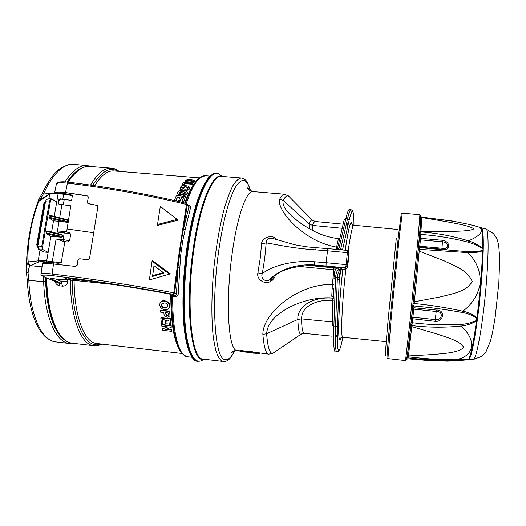 <?xml version="1.0" encoding="UTF-8"?>
<svg xmlns="http://www.w3.org/2000/svg" width="526" height="526" viewBox="0 0 526 526"><rect width="100%" height="100%" fill="white"/><g stroke="black" fill="none" stroke-linecap="round" stroke-linejoin="round"><path stroke-width="0.79" d="M43.073 276.367L58.932 283.159L61.581 283.435L62.035 281.719L67.709 280.996C67.545 284.349 65.842 286.065 62.62 286.151L59.984 285.874C57.479 285.408 55.776 283.941 54.868 281.463M46.696 277.932C47.222 316.1 58.82 342.373 72.24 343.208C66.006 342.373 60.668 337.804 56.229 329.493C49.95 317.52 46.518 300.228 45.933 277.603M87.079 195.698L65.526 192.549L87.908 196.099L88.309 197.303L87.421 202.227L87.842 203.457L97.021 205.429L88.098 203.641M96.626 205.133L97.468 205.548L97.889 206.764L89.538 258.509L87.789 259.752L79.689 258.759L77.96 260.015L77.204 265.163L75.481 266.426L53.494 263.993L52.127 274C94.463 279.221 135.004 285.493 173.764 292.824L178.755 255.498L186.467 204.456C148.891 195.284 109.211 188.176 67.427 183.114L65.526 192.549C59.675 191.819 56.072 191.937 54.704 192.917M152.192 260.337L170.378 273.862L149.345 279.937L152.192 260.337M178.169 220.124L157.386 225.47L160.298 206.383L178.169 220.124M170.588 294.317L172.048 295.204L175.243 295.619L176.46 294.133L177.906 267.8L181.371 240.586L183.489 228.955L188.979 206.725L190.543 207.763C190.853 206.396 190.182 205.548 188.545 205.212L188.19 205.186M186.086 203.365L186.467 204.456L187.256 204.857L187.078 203.97L189.005 206.074L188.979 206.725L187.256 204.857L183.489 228.955L185.159 229.671L182.726 240.947L180.596 255.774L178.248 293.85C178.11 295.592 177.177 296.486 175.454 296.552L172.706 296.263L171.732 295.178M264.736 258.095L262.283 273.783C269.877 267.083 290.385 260.035 314.094 261.738L326.127 262.717L327.488 250.79L315.482 249.85C292.752 248.456 274.723 244.169 266.202 242.867L264.736 258.095M326.021 265.919L326.127 262.717L346.075 264.624L347.364 264.966L347.614 267.149L349.113 253.493L348.797 252.178L347.259 266.09L345.312 267.773L314.436 264.959C291.424 263.434 275.137 273.106 269.588 279.832C265.216 282.732 260.331 277.708 262.283 273.783L257.878 272.863L260.252 258.194L261.567 243.965C261.54 237.068 272.764 234.524 275.834 238.784L276.946 239.817M301.72 333.8L301.036 334.214C299.281 334.497 298.216 329.572 297.841 319.446C297.506 313.45 300.543 308.164 306.954 303.581C314.252 299.215 322.714 297.394 332.34 298.124L332.116 297.94C318.5 296.934 302.555 300.576 289.957 307.039C275.124 314.693 267.346 323.602 266.616 333.76L262.862 334.352C263.934 347.199 265.893 353.801 268.733 354.149L253.65 352.072C251.573 351.48 249.837 351.276 248.443 351.447L248.417 351.684M242.657 351.881L241.75 351.388L243.492 350.842L241.243 350.277L239.843 350.697L242.144 351.822L243.328 351.447L248.377 351.809M262.862 334.352C262.573 313.93 297.249 283.652 332.373 284.428L333.852 269.812L297.821 266.314M275.17 275.677L274.874 277.209L272.008 280.601L270.528 281.252C266.406 285 256.169 280.332 257.878 272.863M336.278 249.39L336.581 247.115C302.253 241.197 275.624 208.842 279.806 198.96C281.502 195.711 283.054 194.127 284.461 194.193L284.632 194.206M270.528 281.252L269.588 279.832L271.1 279.148C278.037 270.489 292.541 265.873 314.607 265.314L336.883 267.234C341.137 267.8 342.669 268.385 341.473 268.983L338.882 269.753C336.969 270.482 335.89 273.033 335.641 277.399L335.509 279.753L333.964 278.517L334.089 276.249M340.986 269.956L339.25 279.036L337.271 279.924L337.409 277.577L335.641 277.399L334.095 276.15C334.339 271.37 335.437 268.549 337.383 267.695L338.152 267.418M339.395 276.702L337.409 277.577C337.666 273.211 338.81 270.666 340.835 269.937L345.595 268.76L345.312 267.773L345.924 266.353L347.397 252.651L327.488 250.79L327.948 248.62L347.384 250.422C348.015 250.225 348.482 250.797 348.797 252.151L347.384 250.422M315.311 221.512L315.238 221.505C314.443 221.472 313.529 222.787 312.51 225.437C311.898 227.607 312.529 229.592 314.403 231.394M309.65 228.909L309.17 223.964C310.34 221.019 311.372 219.71 312.266 220.032L312.931 220.631M289.8 197.276L288.432 195.896C286.894 195.12 285.158 196.639 283.212 200.445C281.975 205.225 285.96 211.413 295.171 219.02L302.956 224.812M332.353 325.824L332.603 300.399C327.566 300.188 323.339 300.458 319.926 301.207C317.25 301.687 313.996 302.923 310.176 304.929C303.357 309.341 301.931 313.22 301.483 318.868L297.841 319.446L266.616 333.76C267.734 347.64 269.851 354.13 272.955 353.222L274.388 352.249M333.287 298.525L332.116 297.94L331.774 295.842L332.373 284.428L333.76 284.619M337.83 246.996L336.581 247.115L338.409 238.765C329.46 237.331 322.254 235.254 316.803 232.525C312.865 230.934 301.878 224.793 295.178 219.02L303.055 224.878M333.214 300.55L332.603 300.399L332.34 298.124L333.287 298.498M316.442 247.779L307.138 246.872L294.849 244.814L272.198 238.304C268.102 238.094 266.103 239.619 266.202 242.867L261.567 243.965M272.008 280.601L271.1 279.148L271.87 278.602C278.806 270.272 293.087 265.854 314.706 265.354L314.804 265.328M341.749 269.831L338.882 269.753L337.383 267.695M333.615 288.794L333.32 297.492M337.232 249.482L339.033 248.325L345.904 218.507L347.561 218.645C348.942 212.635 350.073 209.624 350.941 209.624L349.349 209.493C348.455 209.486 347.305 212.491 345.904 218.507L344.175 219.802L337.317 249.212M345.924 266.353L347.278 265.939L347.587 267.3L345.595 268.76M347.574 267.261L347.587 267.3C346.568 268.766 345.983 269.299 345.832 268.891L341.532 269.904C341.15 270.298 339.928 270.226 339.382 276.775L337.422 325.995C336.765 354.34 338.593 358.101 342.906 337.278M340.532 249.791L340.789 248.482L342.465 249.968M348.797 252.178L348.679 253.006L347.397 252.651L347.607 251.145M275.315 239.277L275.834 238.784M274.874 277.209L273.573 276.972M334.93 269.864L333.852 269.812L333.589 266.945M337.028 243.979L338.685 243.36M333.622 288.682L332.057 288.084M338.172 239.001L339.895 238.068M333.326 297.151L331.774 295.842M258.897 352.972L258.371 353.722L248.765 352.295M254.387 352.453L258.871 353.216M248.89 352.328L248.41 351.716L254.354 352.696M241.243 350.277L241.289 351.197L240.671 351.263M240.711 351.723L248.857 352.354L240.356 351.677L239.725 351.052M242.308 351.453L241.289 351.197M257.753 353.682L255.051 353.354M254.998 353.354L258.371 353.722M249.449 352.63L253.598 353.176L252.651 352.742M254.354 352.716L253.861 353.202M249.712 352.663L250.185 352.552M253.598 353.176L252.473 352.775M241.132 351.315L242.144 351.822M240.579 351.256L241.23 351.329M241.75 351.388L242.42 351.467M169.339 307.414C168.563 309.156 167.058 309.88 164.816 309.584C161.817 309.216 160.134 307.664 159.766 304.929L159.983 303.318C160.792 301.595 162.284 300.859 164.46 301.122L166.893 301.799L169.089 304.015L169.339 307.414L169.681 305.606L169.254 303.673L167.058 301.451L164.625 300.78C162.771 300.53 161.364 301.076 160.41 302.411M170.845 324.627L170.378 318.677L160.956 317.638L160.798 317.98L170.22 319.019L170.845 324.627L169.28 324.45L168.8 320.334L166.742 320.11L167.196 323.944L165.631 323.766L165.177 319.933L162.521 319.644L163.04 323.845L161.482 323.674L160.798 317.98M167.196 323.944L166.939 320.13M163.04 323.845L162.725 319.663M171.226 327.336L171.174 325.574L161.811 324.529L161.653 324.871L171.022 325.916L171.226 327.336L165.532 329.401L171.66 330.091L171.89 331.36L162.573 330.315L162.317 328.941L167.906 326.909L161.857 326.232L161.653 324.871M171.89 331.36L171.818 329.743L166.308 329.125M167.314 326.843L162.317 328.941M178.886 348.495C173.56 339.007 170.865 321.162 170.786 294.954L170.786 294.435M169.813 311.175L160.338 310.149L160.174 310.485L169.655 311.517L169.813 311.175L169.951 315.876L167.169 317.388L164.151 315.291L163.803 312.483L160.285 312.096L160.174 310.485M185.027 181.174L186.954 182.548L188.032 182.003L187.999 181.523L186.921 182.068L185.007 180.97L185.218 180.609C186.23 179.853 188.117 179.59 190.892 179.813C193.22 179.977 194.442 180.385 194.548 181.049L192.621 182.16L190.675 182.331L190.82 181.713L192.983 181.036L190.53 180.286L186.743 180.707L187.999 181.523M190.675 182.331L190.714 182.811L192.654 182.634L194.396 181.858L194.548 181.049M186.815 181.154L190.563 180.773L192.628 181.122M181.851 184.942L181.891 185.422L183.416 185.546L184.744 183.633L192.338 184.258L192.818 183.607L192.786 183.127L192.299 183.784L184.705 183.16L183.377 185.067L181.851 184.942L183.692 182.377L192.786 183.127M189.715 188.63L189.879 187.578L189.715 188.63C188.689 190.057 186.71 190.675 183.771 190.491C181.444 190.3 180.208 189.63 180.07 188.472L180.056 188.341M182.266 200.971L182.312 201.465L183.87 201.603L185.658 196.369L183.83 201.11L182.266 200.971L183.627 197.408L181.595 197.237L180.319 200.537L178.755 200.406L180.037 197.099L177.407 196.875L175.986 200.518L174.428 200.386L176.341 195.573L185.658 196.369M178.755 200.406L178.801 200.893L180.359 201.031L181.634 197.723L183.442 197.875M176.065 200.925L177.446 197.362L179.853 197.566M179.195 192.503L179.234 192.983L181.582 191.937L181.917 190.458L181.542 191.457L179.195 192.503L179.07 192.937L179.964 193.719L183.469 191.286L185.546 190.971L187.407 192.378L187.217 193.062C186.769 194.258 185.54 194.883 183.541 194.936L183.903 193.824L185.665 192.943L185.671 192.194L184.56 192.089C183.594 193.614 181.904 194.521 179.498 194.824L177.42 193.22L177.663 192.338C178.261 191.076 179.675 190.451 181.917 190.458M183.541 194.936L183.581 195.416C185.566 195.37 186.796 194.745 187.256 193.542L187.407 192.378M177.453 193.588L179.537 195.304C181.911 195.028 183.6 194.114 184.6 192.569L185.711 192.674L185.671 192.194M170.378 273.862L149.345 279.937M114.037 284.553L74.1 280.384L72.226 280.621L73.772 279.385L68.913 278.478M175.454 296.552L175.243 295.619L173.008 294.258C134.584 287.018 94.345 280.805 52.284 275.617C43.763 274.73 40.791 274.999 43.369 276.439L58.932 283.159L59.984 285.874M62.62 286.151L61.581 283.435L50.634 278.681C50.134 278.307 51.16 278.307 53.724 278.681C63.62 280.404 71.358 280.069 65.02 278.129C63.948 277.695 64.573 277.596 66.907 277.846C102.82 282.541 136.938 287.906 169.267 293.949L172.495 295.329L172.699 296.263C172.364 332.649 178.985 356.378 187.434 356.74C179.142 353.774 177.426 345.641 174.98 336.081C172.738 325.443 171.64 311.99 171.686 295.73M68.005 182.18L67.427 183.114C60.326 182.39 56.617 182.851 56.302 184.495L54.579 192.917M43.369 276.439L42.915 276.301C41.311 275.4 40.686 274.664 41.028 274.092C41.127 273.224 44.828 273.198 52.127 274L52.284 275.617M42.35 264.525C42.501 263.493 46.216 263.316 53.494 263.993L53.685 262.724C46.433 261.922 42.731 262.014 42.586 263.007L42.396 264.256M101.893 344.109C98.638 345.628 95.969 346.18 93.884 345.753C81.208 345.03 70.438 318.322 70.333 279.608L72.226 280.621C72.522 323.996 86.317 350.152 100.63 343.965M182.726 240.947L180.918 240.461M180.596 255.774L178.755 255.498M179.682 267.918L177.906 267.8L174.599 292.989L173.764 292.824L173.008 294.258L174.599 292.989L176.46 294.133L178.248 293.85M67.598 182.088L73.423 174.5C80.886 166.86 86.501 166.098 89.63 166.413C82.549 165.966 75.415 171.22 68.229 182.167M157.379 224.53L177.242 219.381M169.306 274.033L151.935 261.087M163.974 273.066L152.514 276.452L153.986 265.669L163.974 273.066M152.514 276.452L154.125 265.775M152.777 275.637L163.27 272.553M183.83 201.11L183.87 201.603M181.595 197.237L181.634 197.723M180.319 200.537L180.359 201.031M177.407 196.875L177.446 197.362M175.986 200.518L176.026 200.919M181.542 191.457L181.582 191.937M187.217 193.062L187.256 193.542M185.185 191.977L185.224 192.457M184.56 192.089L184.6 192.569M179.498 194.824L179.537 195.304M189.682 188.157C188.67 189.577 186.691 190.195 183.732 190.011C181.411 189.827 180.175 189.156 180.03 187.999L180.234 187.381C181.246 186.053 183.206 185.507 186.112 185.731L188.328 186.105L189.879 187.572M183.732 190.011L183.771 190.491M185.678 186.533L181.766 187.506L184.264 189.077C186.119 189.261 187.407 188.913 188.137 188.038L188.249 187.703L185.678 186.533L185.717 187.013L188.078 187.69M181.766 187.506L181.805 187.986L185.717 187.013M192.299 183.784L192.338 184.258M184.705 183.16L184.744 183.633M183.377 185.067L183.416 185.546M186.921 182.068L186.954 182.548M194.357 181.378L194.396 181.858M192.621 182.16L192.654 182.634M190.53 180.286L190.563 180.773M186.743 180.707L186.776 181.128M171.022 325.916L171.174 325.574M171.66 330.091L171.818 329.743M170.22 319.019L170.378 318.677M169.655 311.517L169.983 315.758M167.012 315.85L168.208 315.225L168.169 312.957L165.381 312.654L165.447 313.608L167.012 315.85L165.565 312.674M166.893 301.799L167.058 301.451M164.46 301.122L164.625 300.78M169.089 304.015L169.254 303.673M169.523 305.948L169.681 305.606M167.82 306.678L164.94 307.585C163.001 307.44 161.863 306.494 161.515 304.751L161.627 303.923L161.515 304.751M161.351 305.093C161.679 306.822 162.823 307.769 164.776 307.927L164.94 307.585M164.776 307.927L167.82 306.658L167.932 305.803C167.656 304.041 166.532 303.075 164.566 302.897L161.462 304.265M45.512 201.484C45.933 199.446 47.728 198.565 50.897 198.835L49.523 201.044C46.965 200.853 45.617 201.064 45.479 201.662L45.262 203.01L44.703 202.957L45.348 202.339M37.714 245.852L37.852 245.964C37.412 246.188 37.05 245.813 36.761 244.846L38.063 244.84L37.714 245.852L37.497 244.787L44.703 202.957L43.96 203.062L36.761 244.82M38.063 244.84L45.262 203.01M54.263 216.403L58.116 193.726C53.889 193.384 51.055 193.548 49.602 194.212L38.707 201.458C31.284 220.644 26.865 245.859 28.207 261.955C28.088 263.671 28.858 264.782 30.528 265.288C28.969 264.894 28.148 263.927 28.069 262.382L28.207 261.955L38.168 260.87L38.891 261.909L30.258 265.63C28.706 265.242 27.891 264.282 27.806 262.744L28.069 262.382C26.747 245.951 31.198 220.624 38.687 201.188L39.522 199.972M49.97 193.673L40.259 199.512L38.398 201.728C37.655 203.01 37.813 202.142 38.871 199.137C30.712 220.782 26.524 244.919 26.307 271.554L26.307 271.462M42.027 266.833L30.258 265.63C29.292 266.274 28.562 268.793 28.062 273.198L26.333 271.883L28.062 273.198L28.818 280.226C30.271 316.56 42.29 340.953 55.914 341.92C53.382 341.893 50.141 340.434 46.183 337.547C42.994 334.753 40.14 331.045 37.629 326.422C31.724 314.949 28.246 299.333 27.194 279.576M38.306 247.023L39.516 249.857C38.503 249.607 37.911 248.509 37.747 246.569C37.859 246.129 39.2 246.03 41.771 246.28L42.481 249.843C40.561 249.679 39.93 249.804 40.587 250.218L42.073 251.145M26.307 271.554C26.629 266.537 27.135 263.605 27.806 262.744M56.69 202.102L51.798 198.907L50.417 201.116L49.523 201.044L41.771 246.28L42.672 246.378C42.448 248.193 42.685 249.377 43.382 249.942L42.481 249.843M40.015 250.106L38.168 260.87C39.588 260.501 42.428 260.521 46.696 260.935L48.155 252.362L43.382 249.942M50.884 236.312L46.498 233.86L46.203 232.9L46.913 230.914L61.923 234.55L62.601 235.332L62.39 236.582L61.286 237.213L50.884 236.312L48.155 252.362L43.974 252.033M42.672 246.378L50.417 201.116M69.583 240.816L67.341 241.999L63.436 241.362L63.107 239.593L69.583 240.816L70.708 234.169L64.231 232.847L64.935 231.703L68.978 232.466L70.708 234.169M38.871 199.137L41.127 197.717L40.739 199.262M39.075 198.756L41.127 197.717L43.888 192.976L42.027 193.785L39.404 198.302M63.436 241.362L56.098 238.982L52.298 261.501L52.501 262.546L46.906 261.981L46.696 260.935L61.167 262.783L58.162 263.289L53.685 262.724M62.528 241.276L67.341 241.999M51.607 232.051L53.514 220.795L66 222.163L49.181 218.152L53.514 220.795M49.181 218.152L48.885 217.179L49.582 215.219L66.986 219.631L68.505 220.138L68.827 220.71L49.135 215.719M63.291 204.581L64.244 199.446L71.628 200.393L60.069 198.795L58.439 200.09L58.005 202.648L58.445 203.91L59.149 204.2L70.773 205.811L68.505 220.138M64.244 199.446L60.543 199.124L59.024 200.491L58.636 203.753M56.098 238.982L63.107 239.593L64.231 232.847L57.255 232.124L64.139 231.644M38.878 200.866L38.398 201.728M61.167 262.783L64.876 241.697M67.164 182.042C72.147 174.481 77.204 169.74 82.332 167.807M63.994 339.533C53.435 331.196 47.294 311.852 45.558 281.509L45.446 277.393M48.885 217.179L68.636 221.9L68.156 222.36L66 222.163M68.636 221.9L68.827 220.71M70.51 194.469L64.047 193.561L70.51 194.469L72.391 195.567L71.628 200.393M66.592 231.927L68.156 222.36M65.316 193.686L65.526 192.549M93.529 232.716L67.104 229.007M474.215 225.661L475.964 226.141C486.353 228.646 481.336 235.694 468.357 240.829C473.65 242.519 478.39 244.984 482.579 248.226L483.243 249.659C482.848 267.839 480.488 296.348 477.424 319.341L476.503 320.939C471.75 323.773 466.575 325.476 460.98 326.054C477.91 340.684 473.683 357.555 454.595 359.777L468.377 359.962M468.857 359.758L453.491 360.948L468.324 359.666C470.606 356.635 473.334 343.728 476.503 320.939L476.109 320.59L476.457 317.967L476.931 317.691L477.424 319.341C474.09 343.636 471.23 357.108 468.857 359.758M481.31 227.6L481.546 227.673C482.934 228.646 483.499 235.97 483.243 249.659L482.52 250.817C478.2 252.427 473.328 253.026 467.903 252.625C476.201 260.692 480.35 270.64 480.35 282.469C478.476 294.244 472.644 303.818 462.841 311.195C468.265 312.266 472.959 314.436 476.931 317.691C479.824 295.494 482.053 268.608 482.52 250.817L482.099 250.507L482.151 248.423L482.579 248.226C482.789 235.227 482.217 228.31 480.863 227.475L480.652 227.416M476.457 317.967C472.243 315.199 467.496 313.365 462.216 312.457C446.318 309.558 430.242 307.394 413.995 305.968L413.916 307.743L436.376 310.057C445.489 309.452 443.944 322.418 435.101 321.32L435.278 319.591C442.491 320.88 443.648 310.879 436.199 311.471L413.784 309.156L412.266 322.714C428.309 324.706 444.463 325.285 460.717 324.45L460.98 326.054C444.562 327.711 428.197 327.553 411.884 325.594L408.439 355.944L433.516 354.504C444.122 353.34 457.416 353.117 463.807 347.508C459.934 340.73 446.909 337.462 436.705 333.885L411.812 326.639L410.582 327.33L407.275 356.556L408.439 355.944L408.294 356.838C423.857 358.771 439.289 359.751 454.595 359.777L454.339 359.784M467.884 359.666L448.487 359.869L430.978 359.159L408.294 356.858L407.144 357.483L408.242 357.18L407.045 358.088L410.655 326.337L411.884 325.594L410.668 326.271L410.569 327.402M485.952 229.014L469.291 224.451L451.867 220.946L421.753 217.126L420.971 231.433L446.094 231.46C456.496 231.19 469.521 231.44 473.965 228.83C468.41 225.404 455.805 223.537 445.673 221.564L421.767 217.534L420.892 216.975M482.151 248.423C477.772 245.649 473.005 243.551 467.844 242.138C452.281 238.14 436.587 235.569 420.761 234.432L420.511 238.344L442.53 240.31C451.223 241.631 450.65 251.915 441.952 249.232L441.991 248.259C449.119 250.376 449.559 242.447 442.405 241.828L420.386 239.856L419.656 247.595M462.216 312.457L462.841 311.195C446.936 307.677 430.709 305.113 414.166 303.489L413.995 305.968L412.752 306.783L412.68 308.473L413.916 307.743L413.784 309.156L412.594 309.373L412.805 305.455L414.021 304.968M460.717 324.45C466.089 324.134 471.217 322.846 476.109 320.59M453.221 360.468L453.471 360.948L447.363 361.158L429.735 360.652L407.828 358.811L408.038 357.871C422.937 359.646 437.994 360.514 453.221 360.468L467.647 359.876M467.844 242.138L468.357 240.829C452.781 236.062 436.961 233.103 420.899 231.94L419.866 230.835L420.754 219.506M420.892 231.953L419.873 231.019L419.945 230.519L420.971 231.433L420.761 234.432L419.603 234.55L420.793 215.989M454.569 221.446L421.753 217.12L420.912 216.587L421.753 217.12M442.53 240.31L441.991 248.259L419.827 246.247L418.755 245.517L419.393 238.074L420.511 238.344L420.386 239.856L419.327 239.047L419.603 234.55M443.201 249.797L419.597 247.614L467.476 251.665L467.903 252.625L419.373 249.344L414.376 301.792L441.018 296.776C452.235 293.672 466.154 291.943 472.223 281.548C467.739 270.239 454.642 266.011 444.227 260.863L418.131 250.705L419.327 238.982M467.476 251.665C472.71 252.118 477.582 251.73 482.099 250.507M414.376 301.792L414.166 303.489L413.035 303.239L418.124 250.692L413.232 301.503L414.376 301.792M412.719 306.941L413.028 303.232L414.166 303.522M407.117 357.588L412.594 309.373L411.753 317.586L412.943 317.257L435.278 319.591L436.376 310.057M411.168 322.011L412.266 322.714L411.884 325.574M411.746 317.612L410.859 324.41L412.022 324.318M407.052 358.055L408.038 357.871M407.828 358.811L406.795 359.284L407.86 358.745M421.727 217.12L420.833 216.423M420.82 232.86L419.748 232.19L418.433 247.108L419.492 248.088L419.38 249.311L418.262 248.962L418.302 248.443L412.982 303.66L418.131 250.705M419.492 248.088L418.551 246.405M412.838 305.1L410.799 324.897L412.838 305.093M419.597 247.614L418.518 246.727L418.387 247.542L419.143 239.08C420.905 223.839 421.155 215.706 419.893 214.667L418.071 238.304L410.313 318.414L405.533 360.606C407.078 359.666 408.801 348.094 410.701 325.89L410.655 326.337M405.533 360.606L387.938 358.614L391.337 316.422L399.333 236.628L402.245 213.175L419.893 214.667M69.991 278.589L70.333 279.608L68.104 279.378M67.696 279.556L67.709 280.996M88.657 203.845L89.012 204.101M90.597 185.073C97.586 173.383 104.503 167.748 111.348 168.169L90.045 166.446M345.891 268.878L345.628 271.199C341.821 305.165 340.552 338.435 342.807 337.271L386.906 341.736M353.867 225.246L353.827 225.24C352.486 225.601 350.605 234.103 348.186 250.731M205.515 175.756L205.239 175.73C199.098 175.506 192.805 184.725 186.349 203.398M190.543 207.763L185.159 229.671M332.485 321.991L301.483 318.868C301.786 328.309 302.7 333.142 304.238 333.366L301.036 334.214L272.955 353.222L268.733 354.149M337.436 325.752L337.33 326.238M335.292 338.119C335.831 338.067 336.462 336.818 337.192 334.365M335.509 279.753L333.839 326.725C333.326 343.149 333.826 351.526 335.345 351.855L336.936 352.032C335.457 351.71 334.983 343.333 335.529 326.909L337.422 326.002L339.25 279.043L339.947 272.757M337.271 279.924L335.529 326.909L333.839 326.725L332.366 325.449M341.183 337.613C337.39 349.954 337.883 312.845 342.682 270.423L342.781 269.516L342.682 270.423C340.388 291.66 339.046 309.63 338.665 324.332C338.553 338.698 339.191 338.527 339.704 339.316C339.908 339.007 340.638 337.337 342.807 337.271M239.757 350.816L237.219 350.526C228.672 351.756 225.167 304.153 231.9 255.472C236.884 217.31 246.372 190.366 252.855 191.569L253.026 191.582M234.767 350.638C231.236 357.641 227.843 360.599 224.589 359.508C214.983 357.963 211.038 305.251 218.533 252.112C223.011 221.347 228.613 199.755 235.339 187.341C241.868 177.071 246.95 178.288 250.586 191.004M203.976 359.343C191.556 364.13 184.508 308.085 193.18 249.232C199.604 202.635 213.115 171.851 222.123 176.434M221.61 176.394L221.354 176.374C212.471 174.869 199.992 205.35 193.916 249.337C185.961 303.574 191.214 357.443 202.286 359.021L222.261 361.369C219.822 359.83 217.665 356.194 215.785 350.461L213.53 339.066C211.169 320.873 211.314 293.712 214.121 265.623C216.534 244.209 219.881 225.352 224.148 209.059C227.015 199.288 229.947 191.471 232.933 185.606C235.878 180.957 238.666 178.419 241.296 177.979L241.579 178.005M220.802 175.355L218.947 174.034C209.532 167.991 195.054 199.472 188.275 248.292C184.093 277.781 183.232 309.59 185.836 331.078C188.867 352.722 193.772 362.703 200.557 361.027L202.306 360.244M204.246 359.376L200.557 361.027L198.059 361.283C185.763 362.598 179.241 306.158 187.835 248.233C194.127 203.016 207.198 171.798 216.541 173.363L216.962 173.402M216.515 173.363L216.239 173.337C206.882 171.778 193.792 202.983 187.499 248.2C178.899 306.119 185.448 362.559 197.756 361.25C197.289 361.145 195.803 361.507 191.701 356.713C188.288 350.98 185.856 342.143 184.409 330.203C181.845 308.815 182.7 277.399 186.842 248.265M348.817 213.747L349.303 219.513M347.739 226.528C347.489 224.175 347.107 222.971 346.588 222.925M335.345 267.116L335.075 268.628M397.945 229.507L353.827 225.24C353.156 225.194 352.446 224.714 351.69 223.813L351.177 222.649C350.375 222.248 348.107 229.882 345.207 250.225C349.172 224.069 351.638 216.449 352.598 227.357M353.952 225.253C353.952 208.802 352.348 207.132 349.139 220.243L342.505 249.968L349.139 220.243L347.561 218.645L340.789 248.482M342.189 228.31L312.51 225.437L309.17 223.964L283.212 200.445L279.806 198.96M249.094 189.577L249.278 190.274M233.327 351.118L233.057 351.664M327.698 266.353L314.706 265.354L314.094 261.738M339.033 248.325L338.77 249.626M347.324 265.347L347.252 265.998M307.158 265.282L333.918 267.865L335.009 268.392M327.994 248.68L316.304 247.713L315.482 249.85M336.883 267.234L327.757 266.353M340.789 267.938L336.936 267.241M341.473 268.983L340.184 267.819M345.832 268.891L345.391 268.865M334.996 267.898L334.293 267.017M258.864 353.235L260.068 353.15L259.568 353.748M253.65 352.072L253.032 352.801M239.843 350.697L243.453 351.118M252.953 353.104L254.203 353.275M249.146 352.354L249.495 352.269M260.054 353.294L258.733 353.794M252.769 352.775L249.429 352.262M92.234 281.311L73.772 279.385L74.1 280.384C74.37 317.415 84.64 342.801 96.745 343.504L181.976 353.472M184.757 202.997C188.223 193.193 191.766 186.243 195.396 182.154M199.407 177.873L113.721 170.924C107.482 170.536 101.143 175.447 94.706 185.665M55.934 279.036L62.035 281.719L62.009 279.727M92.648 185.369C101.498 171.285 109.901 166.584 117.85 171.259M50.634 278.681L51.574 278.432M53.724 278.681L53.685 278.675C61.121 279.964 68.932 280.634 69.005 278.129M65.02 278.129L65.954 277.761M170.957 294.415L170.345 294.185M172.706 296.263L172.495 295.329M171.739 295.553L172.252 296.092M56.381 184.067C56.479 183.147 57.656 182.45 59.925 181.983C62.088 181.687 64.744 181.733 67.913 182.127C109.48 187.157 148.924 194.232 186.224 203.358L186.309 203.404M172.048 295.204L172.252 296.079M169.826 314.186L169.983 313.844M165.447 313.608L165.605 313.266M39.884 250.041L43.244 251.553M39.516 249.857L40.587 250.218M26.379 272.133L27.188 279.464L28.818 280.226L43.658 281.791L43.086 276.374M46.906 261.981C42.895 261.586 40.226 261.567 38.891 261.909M41.469 270.89L41.173 270.272L41.547 270.305M61.286 237.213L46.498 233.86M46.203 232.9L62.39 236.582M62.601 235.332L46.452 231.433M73.811 164.434L73.37 164.401C63.094 163.888 53.264 173.416 43.888 192.976L50.259 193.529M58.162 263.289L52.501 262.546M48.806 198.848L50.082 193.614C51.653 192.917 54.461 192.74 58.511 193.081L58.116 193.726L63.653 194.206L62.837 199.038M55.914 341.92L69.517 343.517C56.407 342.617 44.92 318.217 43.658 281.791L45.558 281.509L45.203 277.287M58.59 203.043L58.005 202.648M59.024 200.491L58.439 200.09M60.543 199.124L60.069 198.795M59.675 217.777L61.93 204.443M57.255 232.124L59.09 221.262M64.981 181.865C72.371 170.496 79.715 165.039 87.027 165.499L73.37 164.401C70.576 163.685 66.315 165.026 60.595 168.419C54.836 171.969 48.675 180.352 42.119 193.581M63.962 193.581L58.596 193.114L64.047 193.561L63.653 194.206L72.391 195.567M385.676 355.366C384.94 358.41 385.762 346.575 388.129 319.854L396.328 238.002M467.693 360.021L473.374 359.468L481.231 356.556C483.67 354.517 485.314 352.808 486.169 351.421L490.515 340.973L492.612 332.136L495.229 316.843L498.865 282.587L499.7 258.43L498.687 245.116L497.155 239.56C496.583 238.008 495.301 235.99 493.309 233.505L486.202 229.086C488.976 230.079 488.766 259.798 485.288 295.06C481.829 330.321 476.267 359.284 473.374 359.468L473.203 359.488M435.101 321.32L411.628 318.657M441.952 249.232L419.735 247.207L418.689 246.043M412.667 308.538L412.594 309.373M407.249 356.667L407.144 357.463L408.294 356.858M420.807 218.619L419.932 230.303M419.393 238.087L419.866 230.822M419.577 247.641C418.637 247.075 418.348 246.609 418.696 246.24L418.749 245.471M419.38 249.311L418.262 249.008M387.925 358.6L387.051 358.344C386.748 357.733 387.84 343.833 390.325 316.645L398.346 236.661L401.325 213.254L402.245 213.175M93.884 345.753L72.24 343.208M210.065 176.125L205.239 175.73L199.426 177.86L196.908 180.267C192.957 184.935 189.136 192.569 185.468 203.174M192.089 357.285L187.434 356.74M332.176 336.193L304.238 333.366M336.936 352.032C338.356 351.559 338.889 351.177 338.534 350.888L337.554 347.259L337.173 338.935L337.422 326.002M248.41 351.809L243.4 351.237M237.219 350.526C233.117 351 231.216 351.828 231.519 352.999L233.524 351.026M343.149 224.207L315.238 221.505L312.266 220.032L288.432 195.896L284.461 194.193L252.855 191.569C248.009 189.353 246.306 188.13 247.759 187.9C248.252 188.492 247.726 186.927 249.482 190.412M250.744 191.07L247.503 182.68C246.365 180.254 244.294 178.689 241.296 177.979L221.702 176.401M222.347 176.453L218.947 174.034L215.219 173.37C214.227 173.238 212.3 174.362 209.44 176.736C208.362 177.689 206.356 180.688 203.424 185.737C200.827 191.181 198.309 197.756 195.869 205.456C192.26 217.895 189.255 232.163 186.848 248.239M234.931 350.605C229.402 360.547 227.837 361.165 223.234 361.605M350.941 209.624C352.15 210.268 352.604 210.702 352.302 210.926C352.321 212.326 352.492 207.507 349.139 220.23M347.364 264.966L348.679 253.006M271.863 278.602L272.29 278.169M338.409 238.765L339.691 238.39M252.921 353.097L253.335 353.176M242.677 351.881L242.124 351.815M41.061 273.868L42.35 264.532M111.348 168.169C113.537 168.11 116.121 169.175 119.106 171.364M51.206 278.399L53.698 278.688M65.277 277.702L66.947 277.86C102.82 282.554 136.905 287.913 169.194 293.942L170.332 294.185M171.686 295.658L171.686 294.981M37.53 245.905L37.787 246.359M45.354 202.313L43.967 203.029M37.773 246.438L37.872 245.872M32.257 220.558C28.319 237.108 26.339 254.078 26.307 271.469M50.897 198.835L51.798 198.907M61.923 234.55L46.913 230.914M39.167 198.598L38.97 198.933M39.825 199.742L39.22 200.261M69.458 232.571L63.449 231.545M91.609 166.578L87.027 165.499M69.517 343.517L73.706 343.379M49.582 215.219L66.986 219.631M413.232 301.503L413.035 303.239"/></g></svg>
